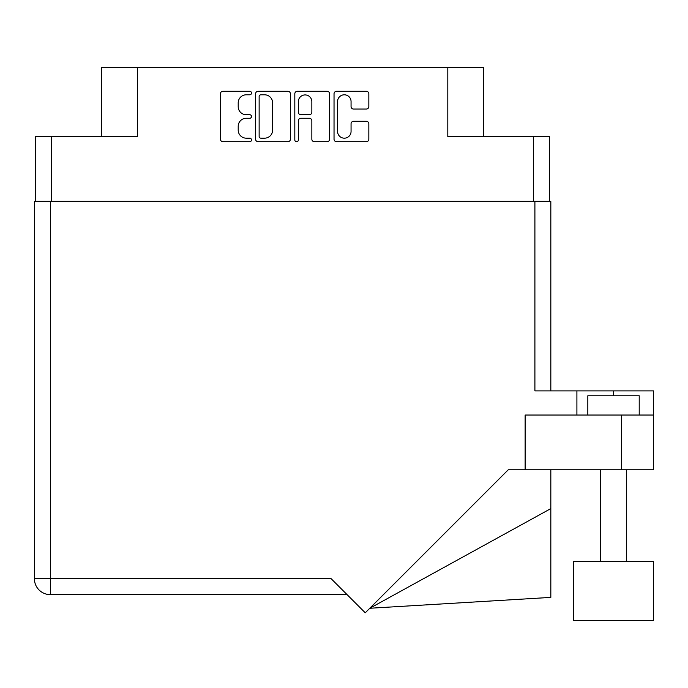 <?xml version="1.0" encoding="UTF-8"?>
<svg xmlns="http://www.w3.org/2000/svg" width="688" height="688" viewBox="0 0 688 688"><rect width="100%" height="100%" fill="white"/><g stroke="black" fill="none" stroke-linecap="round" stroke-linejoin="round"><path stroke-width="1.03" d="M337.567 131.434A6.742 6.742 0 0 0 344.31 138.176A6.742 6.742 0 0 0 351.061 131.434L351.061 123.806A2.52 2.52 0 0 1 353.58 121.277L366.317 121.277A2.52 2.52 0 0 1 368.837 123.806L368.837 139.182A2.52 2.52 0 0 1 366.317 141.711L336.561 141.711A2.52 2.52 0 0 1 334.033 139.182L334.033 93.792A2.52 2.52 0 0 1 336.561 91.272L366.317 91.272A2.52 2.52 0 0 1 368.837 93.792L368.837 106.528A2.52 2.52 0 0 1 366.317 109.048L353.58 109.048A2.52 2.52 0 0 1 351.061 106.528L351.061 101.549A6.742 6.742 0 0 0 344.31 94.798A6.742 6.742 0 0 0 337.567 101.549L337.567 131.434M296.588 141.711A1.763 1.763 0 0 0 298.351 139.939L298.351 120.778A2.52 2.52 0 0 1 300.871 118.259L309.325 118.259A2.52 2.52 0 0 1 311.845 120.778L311.845 139.182A2.52 2.52 0 0 0 314.364 141.711L327.101 141.711A2.52 2.52 0 0 0 329.621 139.182L329.621 93.792A2.52 2.52 0 0 0 327.101 91.272L297.345 91.272A2.52 2.52 0 0 0 294.817 93.792L294.817 139.939A1.763 1.763 0 0 0 296.588 141.711M549.54 201.532L549.54 136.534L549.54 201.274L35.681 201.274L35.681 136.534L35.681 201.532M290.405 139.182L290.405 93.792A2.52 2.52 0 0 0 287.885 91.272L258.129 91.272A2.52 2.52 0 0 0 255.601 93.792L255.601 139.182A2.52 2.52 0 0 0 258.129 141.711L287.885 141.711A2.52 2.52 0 0 0 290.405 139.182M246.27 94.798L249.744 94.798A1.763 1.763 0 0 0 251.507 93.035A1.763 1.763 0 0 0 249.744 91.272L222.946 91.272A2.52 2.52 0 0 0 220.427 93.792L220.427 139.182A2.52 2.52 0 0 0 222.946 141.711L249.744 141.711A1.763 1.763 0 0 0 251.507 139.939A1.763 1.763 0 0 0 249.744 138.176L246.27 138.176A8.067 8.067 0 0 1 238.203 130.109L238.203 126.325A8.067 8.067 0 0 1 246.27 118.259L249.744 118.259A1.763 1.763 0 0 0 251.507 116.487A1.763 1.763 0 0 0 249.744 114.724L246.27 114.724A8.067 8.067 0 0 1 238.203 106.657L238.203 102.873A8.067 8.067 0 0 1 246.27 94.798M533.613 201.274L533.613 136.534L447.802 136.534L447.802 67.415L137.428 67.415L137.428 136.534L51.617 136.534L51.617 201.274M101.463 136.534L101.463 67.415L137.428 67.415M447.802 67.415L483.767 67.415L483.767 136.534M260.898 94.798A1.763 1.763 0 0 0 259.135 96.569L259.135 136.413A1.763 1.763 0 0 0 260.898 138.176L264.562 138.176A8.067 8.067 0 0 0 272.629 130.109L272.629 102.873A8.067 8.067 0 0 0 264.562 94.798L260.898 94.798M311.845 101.669A6.742 6.742 0 0 0 305.094 94.927A6.742 6.742 0 0 0 298.351 101.669L298.351 112.204A2.52 2.52 0 0 0 300.871 114.724L309.325 114.724A2.52 2.52 0 0 0 311.845 112.204L311.845 101.669M533.613 136.534L549.54 136.534M35.681 136.534L51.617 136.534M587.827 415.045L587.827 395.772L639.212 395.772L639.212 415.045M653.6 561.494L573.439 561.494L573.439 620.585L653.6 620.585L653.6 561.494M347.087 594.638L50.327 594.638A15.927 15.927 0 0 1 34.4 578.703L34.4 201.532L50.327 201.532L50.327 578.703L331.152 578.703L365.251 612.802L508.286 469.766L525.133 469.766L525.133 415.045L653.6 415.045L653.6 469.766L621.488 469.766L621.488 415.045M50.327 201.532L534.903 201.532L534.903 390.887L576.905 390.887L576.905 415.045M525.133 469.766L621.488 469.766M534.903 201.532L550.83 201.532L550.83 390.887L550.83 240.069M653.6 415.045L653.6 390.887L576.905 390.887M550.83 508.595L550.83 597.39L369.791 608.261L550.83 508.595L550.83 469.766M34.4 578.703A15.927 15.927 0 0 0 50.327 594.638L50.327 578.703L34.4 578.703A15.927 15.927 0 0 0 50.327 594.638M613.515 395.772L613.515 390.887M626.364 561.494L626.364 469.766M600.676 561.494L600.676 469.766"/></g></svg>
